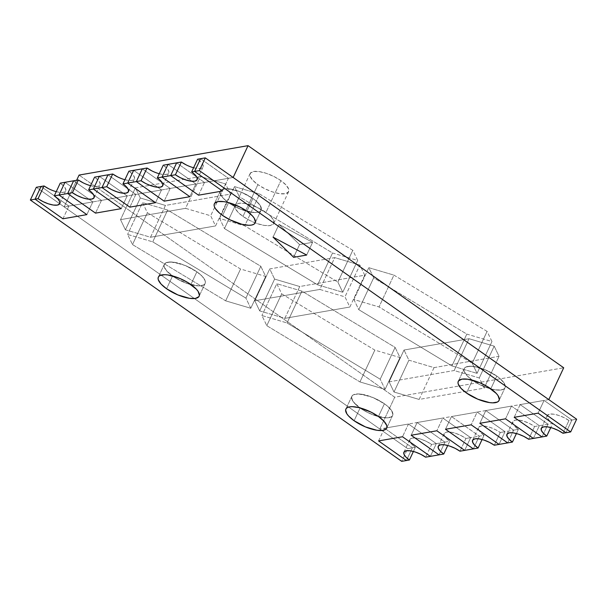 <?xml version="1.0" encoding="UTF-8"?>
<svg xmlns="http://www.w3.org/2000/svg" width="607" height="607" viewBox="0 0 607 607"><rect width="100%" height="100%" fill="white"/><g stroke="black" fill="none" stroke-linecap="round" stroke-linejoin="round"><path stroke-width="0.46" stroke-dasharray="3.04 2.28" d="M196.873 271.799A22.52 7.921 -154.9 0 0 164.307 264.364A22.52 7.921 -154.9 0 0 172.54 276.041L166.576 288.765L172.54 276.041A22.52 7.921 -154.9 0 0 205.105 283.477A22.52 7.921 -154.9 0 0 196.873 271.799L190.909 284.531L196.873 271.799L185.537 265.623L173.921 262.247L167.995 262.156L164.611 263.863L164.049 265.32L164.285 267.103L167.069 271.375L176.03 278.294L187.92 283.735L195.492 285.594L198.724 285.867L203.466 285.04L204.802 283.97L205.363 282.521L205.128 280.738L202.343 276.466L196.873 271.799L190.909 284.531L196.873 271.799A22.52 7.921 -154.9 0 0 164.307 264.364A22.52 7.921 -154.9 0 0 172.54 276.041A22.52 7.921 -154.9 0 0 205.105 283.477A22.52 7.921 -154.9 0 0 196.873 271.799L202.343 276.466L205.128 280.738L205.363 282.521L204.802 283.97L203.466 285.04L198.724 285.867L187.92 283.735L179.862 280.373L172.54 276.041L166.576 288.765L172.54 276.041L167.069 271.375L164.285 267.103L164.049 265.32L164.611 263.863L165.946 262.801L170.688 261.974L181.493 264.106L189.551 267.459L196.873 271.799M384.406 403.769A22.52 7.921 -154.9 0 0 351.84 396.333A22.52 7.921 -154.9 0 0 360.072 408.01L354.109 420.734L360.072 408.01A22.52 7.921 -154.9 0 0 392.63 415.446A22.52 7.921 -154.9 0 0 384.406 403.769L378.442 416.501L384.406 403.769L373.07 397.593L361.453 394.216L358.221 393.943L353.471 394.77L352.143 395.832L351.582 397.289L352.834 401.121L354.602 403.344L363.563 410.264L371.401 414.186L383.017 417.563L386.249 417.836L390.999 417.009L392.334 415.947L392.888 414.49L391.636 410.658L387.433 406.106L384.406 403.769L378.442 416.501L384.406 403.769A22.52 7.921 -154.9 0 0 351.84 396.333A22.52 7.921 -154.9 0 0 360.072 408.01A22.52 7.921 -154.9 0 0 392.63 415.446A22.52 7.921 -154.9 0 0 384.406 403.769L387.433 406.106L391.636 410.658L392.888 414.49L392.334 415.947L390.999 417.009L386.249 417.836L375.452 415.704L367.387 412.343L360.072 408.01L354.109 420.734L360.072 408.01L357.045 405.673L352.834 401.121L351.582 397.289L352.143 395.832L353.471 394.77L358.221 393.943L369.026 396.075L377.084 399.429L384.406 403.769M252.891 198.481A22.52 7.921 -154.9 0 0 220.333 191.046A22.52 7.921 -154.9 0 0 228.558 202.723L222.594 215.447L228.558 202.723A22.52 7.921 -154.9 0 0 261.124 210.159A22.52 7.921 -154.9 0 0 252.891 198.481L246.928 211.213L252.891 198.481L241.556 192.305L229.947 188.929L226.707 188.656L221.965 189.483L220.629 190.552L220.075 192.002L221.327 195.833L225.531 200.386L228.558 202.723L239.894 208.899L251.51 212.275L254.743 212.549L259.493 211.722L260.82 210.659L261.382 209.203L260.13 205.378L255.919 200.818L252.891 198.481L246.928 211.213L252.891 198.481A22.52 7.921 -154.9 0 0 220.333 191.046A22.52 7.921 -154.9 0 0 228.558 202.723A22.52 7.921 -154.9 0 0 261.124 210.159A22.52 7.921 -154.9 0 0 252.891 198.481L255.919 200.818L260.13 205.378L261.382 209.203L260.82 210.659L259.493 211.722L254.743 212.549L243.938 210.417L235.88 207.063L228.558 202.723L222.594 215.447L228.558 202.723L223.088 198.057L220.303 193.785L220.075 192.002L220.629 190.552L221.965 189.483L226.707 188.656L237.512 190.788L245.569 194.149L252.891 198.481M496.792 376.059A22.52 7.921 -154.9 0 0 464.234 368.624A22.52 7.921 -154.9 0 0 472.458 380.293L466.495 393.025L472.458 380.293A22.52 7.921 -154.9 0 0 505.024 387.729A22.52 7.921 -154.9 0 0 496.792 376.059L490.828 388.784L496.792 376.059L485.456 369.883L473.847 366.499L467.914 366.416L465.865 367.053L464.53 368.123L463.968 369.572L464.203 371.355L466.988 375.634L472.458 380.293L479.78 384.633L491.761 389.133L495.411 389.853L501.336 389.937L503.393 389.299L504.721 388.23L505.282 386.773L504.03 382.949L499.819 378.389L496.792 376.059L490.828 388.784L496.792 376.059A22.52 7.921 -154.9 0 0 464.234 368.624A22.52 7.921 -154.9 0 0 472.458 380.293A22.52 7.921 -154.9 0 0 505.024 387.729A22.52 7.921 -154.9 0 0 496.792 376.059L499.819 378.389L504.03 382.949L505.282 386.773L504.721 388.23L503.393 389.299L498.643 390.119L491.761 389.133L479.78 384.633L472.458 380.293L466.495 393.025L472.458 380.293L466.988 375.634L464.203 371.355L463.968 369.572L464.53 368.123L465.865 367.053L470.607 366.226L477.489 367.22L489.47 371.719L496.792 376.059M198.535 195.188L204.491 182.464L228.422 178.299L222.458 191.023L228.422 178.299L200.568 158.7L228.422 178.299L200.568 158.7L228.422 178.299L222.458 191.023L228.422 178.299L204.491 182.464L176.645 162.866L204.491 182.464L228.422 178.299L204.491 182.464L176.645 162.866L204.491 182.464L198.535 195.188M565.959 432.753L571.915 420.021L576.65 419.202L571.915 420.021L565.959 432.753L571.915 420.021L544.069 400.423L571.915 420.021L565.959 432.753M538.106 413.155L544.069 400.423L538.106 413.155L544.069 400.423L520.138 404.588L544.069 400.423L538.106 413.155M514.175 417.32L520.138 404.588L547.992 424.187L542.028 436.919L547.992 424.187L543.622 433.512L547.992 424.187L539.335 425.697L552.719 423.367L550.761 427.548L552.719 423.367L547.992 424.187L520.138 404.588L547.992 424.187L520.138 404.588L544.069 400.423L571.915 420.021L568.941 420.545A15.016 5.281 -154.9 0 0 547.233 415.583A15.016 5.281 -154.9 0 0 552.719 423.367L549.077 420.256L547.218 417.411L547.438 415.249L549.692 414.111L553.645 414.171L558.69 415.416L564.062 417.646L568.941 420.545L571.915 420.021L544.069 400.423L520.138 404.588L514.175 417.32M533.378 438.421L539.335 425.697L533.378 438.421L539.335 425.697L511.489 406.098L539.335 425.697L533.378 438.421M505.525 418.822L511.489 406.098L505.525 418.822L511.489 406.098L485.797 410.567L511.489 406.098L505.525 418.822M479.834 423.299L485.797 410.567L513.651 430.166L507.687 442.898L513.651 430.166L505.001 431.676L499.037 444.4L505.001 431.676L499.037 444.4L505.001 431.676L477.148 412.077L505.001 431.676L500.267 432.495A15.016 5.281 -154.9 0 0 478.559 427.54A15.016 5.281 -154.9 0 0 484.045 435.325L482.087 439.498L484.045 435.325L479.31 436.145L473.346 448.877L479.31 436.145L470.66 437.655L464.696 450.379L470.66 437.655L464.696 450.379L470.66 437.655L442.807 418.048L470.66 437.655L465.926 438.474A15.016 5.281 -154.9 0 0 444.218 433.519A15.016 5.281 -154.9 0 0 449.704 441.297L447.746 445.477L449.704 441.297L444.969 442.124L439.013 454.848L444.969 442.124L436.319 443.626L430.355 456.358L436.319 443.626L430.355 456.358L436.319 443.626L408.465 424.027L436.319 443.626L431.592 444.453A15.016 5.281 -154.9 0 0 409.877 439.498A15.016 5.281 -154.9 0 0 415.363 447.276L413.405 451.456L415.363 447.276L412.388 447.791L406.432 460.523L412.388 447.791L407.661 448.619L401.697 461.343L407.661 448.619L36.314 187.29L407.661 448.619L412.388 447.791L406.432 460.523L412.388 447.791L384.542 428.193L408.465 424.027L402.509 436.759L408.465 424.027L384.542 428.193L412.388 447.791L384.542 428.193L412.388 447.791L415.363 447.276L411.721 444.172L409.862 441.319L410.082 439.164L412.335 438.026L416.288 438.079L421.334 439.324L426.706 441.562L431.592 444.453L425.628 457.177L431.592 444.453L444.969 442.124L439.013 454.848L444.969 442.124L417.123 422.525L442.807 418.048L436.843 430.78L442.807 418.048L417.123 422.525L444.969 442.124L417.123 422.525L444.969 442.124L449.704 441.297L446.062 438.193L444.203 435.34L444.423 433.186L446.676 432.047L450.629 432.101L455.675 433.345L461.047 435.583L465.926 438.474L459.962 451.206L465.926 438.474L479.31 436.145L473.346 448.877L479.31 436.145L451.464 416.546L477.148 412.077L471.184 424.801L477.148 412.077L451.464 416.546L479.31 436.145L451.464 416.546L479.31 436.145L484.045 435.325L480.395 432.214L478.544 429.361L478.756 427.207L481.017 426.068L484.97 426.129L490.016 427.366L495.388 429.604L500.267 432.495L494.303 445.227L500.267 432.495L513.651 430.166L507.687 442.898L513.651 430.166L485.797 410.567L513.651 430.166L518.386 429.346L516.42 433.527L518.386 429.346L513.651 430.166L485.797 410.567L511.489 406.098L539.335 425.697L534.608 426.516A15.016 5.281 -154.9 0 0 512.9 421.562A15.016 5.281 -154.9 0 0 518.386 429.346L514.736 426.235L512.877 423.39L513.097 421.228L515.351 420.09L519.304 420.15L524.349 421.387L529.721 423.625L534.608 426.516L539.335 425.697L511.489 406.098L485.797 410.567L479.834 423.299M445.5 429.27L451.464 416.546L477.148 412.077L471.184 424.801L477.148 412.077L505.001 431.676L477.148 412.077L451.464 416.546L445.5 429.27M411.159 435.249L417.123 422.525L442.807 418.048L436.843 430.78L442.807 418.048L470.66 437.655L442.807 418.048L417.123 422.525L411.159 435.249M378.578 440.925L384.542 428.193L408.465 424.027L402.509 436.759L408.465 424.027L436.319 443.626L408.465 424.027L384.542 428.193L378.578 440.925M62.931 218.793L68.895 206.069L41.041 186.47L68.895 206.069L92.825 201.903L86.862 214.628L92.825 201.903L64.972 182.305L92.825 201.903L64.972 182.305L92.825 201.903L86.862 214.628L92.825 201.903L68.895 206.069L92.825 201.903L68.895 206.069L41.041 186.47L68.895 206.069L62.931 218.793M95.511 213.125L101.475 200.393L73.622 180.795L101.475 200.393L127.166 195.924L121.203 208.649L127.166 195.924L99.313 176.326L127.166 195.924L99.313 176.326L127.166 195.924L121.203 208.649L127.166 195.924L101.475 200.393L127.166 195.924L101.475 200.393L73.622 180.795L101.475 200.393L95.511 213.125M129.852 207.146L135.816 194.415L107.963 174.816L135.816 194.415L161.5 189.945L155.536 202.677L161.5 189.945L133.654 170.347L161.5 189.945L133.654 170.347L161.5 189.945L155.536 202.677L161.5 189.945L135.816 194.415L161.5 189.945L135.816 194.415L107.963 174.816L135.816 194.415L129.852 207.146M164.194 201.167L170.157 188.443L142.304 168.837L170.157 188.443L195.841 183.967L189.877 196.698L195.841 183.967L167.987 164.368L195.841 183.967L167.987 164.368L195.841 183.967L189.877 196.698L195.841 183.967L170.157 188.443L195.841 183.967L170.157 188.443L142.304 168.837L170.157 188.443L164.194 201.167M306.649 255.046L312.613 242.322L279 224.393L273.036 237.117L279 224.393L299.57 244.591L293.606 257.322L299.57 244.591L312.613 242.322L306.649 255.046L312.613 242.322L279 224.393L299.57 244.591L312.613 242.322L279 224.393L299.57 244.591L293.606 257.322L299.57 244.591L312.613 242.322L306.649 255.046M528.644 439.248L534.608 426.516L528.644 439.248M562.985 433.269L568.941 420.545L562.985 433.269M273.036 237.117L279 224.393L273.036 237.117M299.57 244.591L279 224.393L312.613 242.322L299.57 244.591M193.595 167.76A15.016 5.281 -154.9 0 0 203.079 166.993A15.016 5.281 -154.9 0 0 197.594 159.216L201.243 162.319L203.095 165.172L202.882 167.327L200.629 168.465L196.676 168.412L191.63 167.168L186.258 164.929M159.254 173.739A15.016 5.281 -154.9 0 0 168.746 172.972A15.016 5.281 -154.9 0 0 163.26 165.195L166.902 168.298L168.761 171.151L168.541 173.306L166.288 174.444L162.335 174.391L157.289 173.147L151.917 170.908M124.913 179.718A15.016 5.281 -154.9 0 0 134.405 178.951A15.016 5.281 -154.9 0 0 128.919 171.174L132.561 174.277L134.42 177.13L134.208 179.285L131.947 180.423L127.994 180.362L122.948 179.126L117.576 176.887M90.58 185.696A15.016 5.281 -154.9 0 0 100.064 184.93A15.016 5.281 -154.9 0 0 94.578 177.145L98.228 180.256L100.079 183.109L99.867 185.264L97.606 186.402L93.66 186.341L88.607 185.105L83.235 182.866M56.239 191.675A15.016 5.281 -154.9 0 0 65.731 190.909A15.016 5.281 -154.9 0 0 60.245 183.124L63.887 186.235L65.746 189.081L65.526 191.243L63.272 192.381L59.319 192.32L54.273 191.084L48.901 188.845M280.866 180.613A21.268 7.481 -154.9 0 0 250.114 173.587A21.268 7.481 -154.9 0 0 257.884 184.611L242.982 216.433A21.268 7.481 25.1 0 1 235.213 205.409A21.268 7.481 25.1 0 1 265.965 212.435L280.866 180.613L273.954 176.516L266.344 173.344L259.197 171.584L253.597 171.508L250.403 173.116L250.092 176.174L252.724 180.211L257.884 184.611L264.804 188.709L272.414 191.88L279.561 193.641L285.161 193.716L288.355 192.108L288.666 189.05L286.034 185.014L280.866 180.613L265.965 212.435L259.052 208.338L251.442 205.166L244.287 203.406L238.688 203.33L235.493 204.938L235.19 207.996L237.815 212.033L242.982 216.433L249.894 220.531L257.505 223.702L264.66 225.463L270.252 225.538L273.454 223.93L273.757 220.872L271.132 216.836L265.965 212.435A21.268 7.481 25.1 0 1 273.734 223.459A21.268 7.481 25.1 0 1 242.982 216.433L257.884 184.611A21.268 7.481 -154.9 0 0 288.644 191.637A21.268 7.481 -154.9 0 0 280.866 180.613M394.717 397.198L79.069 175.074L394.717 397.198L379.807 429.02L64.16 206.888L233.156 177.472L64.16 206.888L379.807 429.02L394.717 397.198L563.706 367.781L394.717 397.198M352.788 250.281L259.629 194.028L234.499 186.592L239.378 196.751L332.537 253.005L357.667 260.441L352.788 250.281L337.879 282.103L244.72 225.85L219.59 218.414L224.469 228.573L317.628 284.827L342.758 292.263L337.879 282.103L244.72 225.85L219.59 218.414L234.499 186.592L259.629 194.028L244.72 225.85L259.629 194.028L352.788 250.281L357.667 260.441L342.758 292.263L337.879 282.103L352.788 250.281M167.653 210.045L142.524 202.609L147.402 212.761L240.562 269.015L265.691 276.451L260.813 266.298L167.653 210.045L152.744 241.859L127.614 234.423L132.493 244.583L225.652 300.837L250.782 308.273L245.903 298.113L152.744 241.859L127.614 234.423L132.493 244.583L147.402 212.761L142.524 202.609L127.614 234.423L142.524 202.609L167.653 210.045L260.813 266.298L245.903 298.113L152.744 241.859L167.653 210.045M230.463 194.111L225.584 183.959L200.454 176.523L135.429 187.836L140.308 197.996L165.438 205.432L230.463 194.111L215.553 225.933L210.675 215.773L185.545 208.338L120.527 219.658L125.406 229.818L150.536 237.254L215.553 225.933L210.675 215.773L185.545 208.338L200.454 176.523L225.584 183.959L210.675 215.773L225.584 183.959L230.463 194.111L165.438 205.432L150.536 237.254L215.553 225.933L230.463 194.111M364.754 275.206L359.875 265.054L334.745 257.618L269.728 268.931L274.607 279.091L299.737 286.527L364.754 275.206L349.852 307.028L344.973 296.869L319.843 289.433L254.819 300.753L259.697 310.913L284.827 318.349L349.852 307.028L344.973 296.869L319.843 289.433L334.745 257.618L359.875 265.054L344.973 296.869L359.875 265.054L364.754 275.206L299.737 286.527L284.827 318.349L349.852 307.028L364.754 275.206M434.035 367.622L499.053 356.301L494.174 346.149L469.044 338.714L404.027 350.027L408.906 360.186L434.035 367.622L419.126 399.444L484.151 388.123L479.272 377.964L454.142 370.528L389.117 381.849L393.996 392.008L419.126 399.444L484.151 388.123L479.272 377.964L494.174 346.149L499.053 356.301L484.151 388.123L499.053 356.301L434.035 367.622L408.906 360.186L393.996 392.008L419.126 399.444L434.035 367.622M301.952 291.14L276.822 283.704L281.694 293.856L374.853 350.11L399.983 357.546L395.104 347.394L301.952 291.14L287.043 322.954L261.913 315.519L266.792 325.678L359.951 381.932L385.081 389.368L380.202 379.208L287.043 322.954L261.913 315.519L266.792 325.678L281.694 293.856L276.822 283.704L261.913 315.519L276.822 283.704L301.952 291.14L395.104 347.394L380.202 379.208L287.043 322.954L301.952 291.14M487.087 331.384L393.928 275.123L368.798 267.687L373.677 277.847L466.829 334.1L491.966 341.536L487.087 331.384L472.178 363.198L379.018 306.945L353.889 299.509L358.767 309.669L451.927 365.922L477.056 373.358L472.178 363.198L379.018 306.945L353.889 299.509L368.798 267.687L393.928 275.123L379.018 306.945L393.928 275.123L487.087 331.384L491.966 341.536L477.056 373.358L472.178 363.198L487.087 331.384M548.796 399.603L379.807 429.02L548.796 399.603M76.634 180.271L64.16 206.888L76.634 180.271M259.697 310.913L284.827 318.349L299.737 286.527L274.607 279.091L259.697 310.913L274.607 279.091L269.728 268.931L254.819 300.753L259.697 310.913M319.843 289.433L254.819 300.753L269.728 268.931L334.745 257.618L319.843 289.433M125.406 229.818L150.536 237.254L165.438 205.432L140.308 197.996L125.406 229.818L140.308 197.996L135.429 187.836L120.527 219.658L125.406 229.818M185.545 208.338L120.527 219.658L135.429 187.836L200.454 176.523L185.545 208.338M389.117 381.849L393.996 392.008L408.906 360.186L404.027 350.027L389.117 381.849L404.027 350.027L469.044 338.714L454.142 370.528L389.117 381.849M479.272 377.964L454.142 370.528L469.044 338.714L494.174 346.149L479.272 377.964M250.782 308.273L245.903 298.113L260.813 266.298L265.691 276.451L250.782 308.273L265.691 276.451L240.562 269.015L225.652 300.837L250.782 308.273M132.493 244.583L225.652 300.837L240.562 269.015L147.402 212.761L132.493 244.583M385.081 389.368L380.202 379.208L395.104 347.394L399.983 357.546L385.081 389.368L399.983 357.546L374.853 350.11L359.951 381.932L385.081 389.368M266.792 325.678L359.951 381.932L374.853 350.11L281.694 293.856L266.792 325.678M317.628 284.827L342.758 292.263L357.667 260.441L332.537 253.005L317.628 284.827L332.537 253.005L239.378 196.751L224.469 228.573L317.628 284.827M219.59 218.414L224.469 228.573L239.378 196.751L234.499 186.592L219.59 218.414M451.927 365.922L477.056 373.358L491.966 341.536L466.829 334.1L451.927 365.922L466.829 334.1L373.677 277.847L358.767 309.669L451.927 365.922M353.889 299.509L358.767 309.669L373.677 277.847L368.798 267.687L353.889 299.509M164.307 264.364L158.351 277.096L164.307 264.364M351.84 396.333L345.876 409.065L351.84 396.333M220.333 191.046L214.37 203.777L220.333 191.046M464.234 368.624L458.27 381.348L464.234 368.624M505.024 387.729L499.06 400.461L505.024 387.729M261.124 210.159L255.16 222.883L261.124 210.159M392.63 415.446L386.667 428.17L392.63 415.446M205.105 283.477L199.142 296.201L205.105 283.477M403.921 452.223L409.877 439.498M438.254 446.244L444.218 433.519M472.595 440.265L478.559 427.54M506.936 434.293L512.9 421.562M541.269 428.314L547.233 415.583M197.123 179.725L203.079 166.993M162.782 185.704L168.746 172.972M128.441 191.683L134.405 178.951M94.1 197.654L100.064 184.93M59.767 203.633L65.731 190.909M250.114 173.587L235.213 205.409M288.644 191.637L273.734 223.459"/><path stroke-width="0.91" d="M166.576 288.765A22.52 7.921 25.1 0 1 158.351 277.096A22.52 7.921 25.1 0 1 190.909 284.531A22.52 7.921 25.1 0 1 199.142 296.201A22.52 7.921 25.1 0 1 166.576 288.765L177.912 294.941L189.528 298.325L195.454 298.409L198.838 296.702L199.4 295.245L198.148 291.421L196.38 289.19L187.419 282.278L179.573 278.355L167.964 274.971L164.725 274.698L159.982 275.525L158.647 276.595L158.093 278.044L158.321 279.827L161.105 284.106L166.576 288.765A22.52 7.921 25.1 0 1 158.351 277.096A22.52 7.921 25.1 0 1 190.909 284.531A22.52 7.921 25.1 0 1 199.142 296.201A22.52 7.921 25.1 0 1 166.576 288.765L161.105 284.106L158.321 279.827L158.093 278.044L158.647 276.595L159.982 275.525L164.725 274.698L167.964 274.971L179.573 278.355L187.419 282.278L196.38 289.19L198.148 291.421L199.4 295.245L198.838 296.702L195.454 298.409L189.528 298.325L177.912 294.941L166.576 288.765M354.109 420.734A22.52 7.921 25.1 0 1 345.876 409.065A22.52 7.921 25.1 0 1 378.442 416.501A22.52 7.921 25.1 0 1 386.667 428.17A22.52 7.921 25.1 0 1 354.109 420.734L365.444 426.911L377.053 430.295L382.987 430.378L385.035 429.741L386.371 428.671L386.925 427.222L386.697 425.431L383.912 421.159L378.442 416.501L371.12 412.161L359.139 407.661L352.257 406.667L349.564 406.857L347.507 407.494L346.18 408.564L345.618 410.013L346.87 413.845L348.638 416.076L354.109 420.734A22.52 7.921 25.1 0 1 345.876 409.065A22.52 7.921 25.1 0 1 378.442 416.501A22.52 7.921 25.1 0 1 386.667 428.17A22.52 7.921 25.1 0 1 354.109 420.734L348.638 416.076L346.87 413.845L345.618 410.013L346.18 408.564L347.507 407.494L349.564 406.857L352.257 406.667L359.139 407.661L371.12 412.161L378.442 416.501L383.912 421.159L386.697 425.431L386.925 427.222L386.371 428.671L385.035 429.741L382.987 430.378L377.053 430.295L365.444 426.911L354.109 420.734M222.594 215.447A22.52 7.921 25.1 0 1 214.37 203.777A22.52 7.921 25.1 0 1 246.928 211.213A22.52 7.921 25.1 0 1 255.16 222.883A22.52 7.921 25.1 0 1 222.594 215.447L229.916 219.787L241.897 224.287L248.779 225.28L251.473 225.091L253.529 224.453L254.857 223.384L255.418 221.934L254.166 218.103L252.398 215.872L246.928 211.213L239.613 206.873L227.633 202.374L223.983 201.653L218.05 201.57L214.666 203.277L214.112 204.726L214.347 206.517L215.364 208.558L219.567 213.11L222.594 215.447A22.52 7.921 25.1 0 1 214.37 203.777A22.52 7.921 25.1 0 1 246.928 211.213A22.52 7.921 25.1 0 1 255.16 222.883A22.52 7.921 25.1 0 1 222.594 215.447L219.567 213.11L215.364 208.558L214.347 206.517L214.112 204.726L214.666 203.277L218.05 201.57L223.983 201.653L227.633 202.374L239.613 206.873L246.928 211.213L252.398 215.872L254.166 218.103L255.418 221.934L254.857 223.384L253.529 224.453L251.473 225.091L248.779 225.28L241.897 224.287L229.916 219.787L222.594 215.447M466.495 393.025A22.52 7.921 25.1 0 1 458.27 381.348A22.52 7.921 25.1 0 1 490.828 388.784A22.52 7.921 25.1 0 1 499.06 400.461A22.52 7.921 25.1 0 1 466.495 393.025L477.83 399.201L489.447 402.578L492.679 402.851L497.429 402.024L498.757 400.954L499.318 399.505L498.066 395.673L496.298 393.45L487.338 386.53L479.5 382.607L467.883 379.231L461.95 379.14L458.566 380.847L458.012 382.304L458.247 384.087L461.024 388.359L466.495 393.025A22.52 7.921 25.1 0 1 458.27 381.348A22.52 7.921 25.1 0 1 490.828 388.784A22.52 7.921 25.1 0 1 499.06 400.461A22.52 7.921 25.1 0 1 466.495 393.025L461.024 388.359L458.247 384.087L458.012 382.304L458.566 380.847L461.95 379.14L467.883 379.231L479.5 382.607L487.338 386.53L496.298 393.45L498.066 395.673L499.318 399.505L498.757 400.954L497.429 402.024L492.679 402.851L489.447 402.578L477.83 399.201L466.495 393.025M186.258 164.929L181.372 162.039L176.645 162.866L170.681 175.59L176.645 162.866L170.681 175.59L176.645 162.866L163.26 165.195L157.296 177.919L163.26 165.195L181.372 162.039L175.408 174.77L180.294 177.661L185.666 179.9L190.712 181.136L194.665 181.197L196.918 180.059L197.138 177.897L195.279 175.051L191.637 171.94L194.612 171.424L200.568 158.7L205.303 157.873L199.339 170.605L570.686 431.926L576.65 419.202L205.303 157.873L197.594 159.216L191.637 171.94L197.594 159.216L200.568 158.7L194.612 171.424L222.458 191.023L198.535 195.188L222.458 191.023L194.612 171.424L222.458 191.023L198.535 195.188L170.681 175.59L162.031 177.1L189.877 196.698L164.194 201.167L189.877 196.698L162.031 177.1L167.987 164.368L162.031 177.1L170.681 175.59L198.535 195.188L170.681 175.59L198.535 195.188L222.458 191.023L194.612 171.424L200.568 158.7L194.612 171.424L199.339 170.605L191.637 171.94A15.016 5.281 25.1 0 1 197.123 179.725A15.016 5.281 25.1 0 1 175.408 174.77L181.372 162.039A15.016 5.281 -154.9 0 0 193.595 167.76M205.303 157.873L199.339 170.605L570.686 431.926L565.959 432.753L538.106 413.155L514.175 417.32L542.028 436.919L514.175 417.32L538.106 413.155L514.175 417.32L542.028 436.919L533.378 438.421L505.525 418.822L479.834 423.299L507.687 442.898L479.834 423.299L505.525 418.822L479.834 423.299L507.687 442.898L499.037 444.4L512.422 442.071A15.016 5.281 25.1 0 1 506.936 434.293A15.016 5.281 25.1 0 1 528.644 439.248L523.765 436.357L518.393 434.119L513.34 432.874L509.394 432.821L507.133 433.959L506.921 436.114L508.772 438.967L512.422 442.071L516.42 433.527L512.422 442.071L507.687 442.898L479.834 423.299L505.525 418.822L533.378 438.421L505.525 418.822L533.378 438.421L528.644 439.248L542.028 436.919L514.175 417.32L538.106 413.155L565.959 432.753L538.106 413.155L565.959 432.753L562.985 433.269L558.099 430.378L552.727 428.14L547.681 426.896L543.728 426.842L541.474 427.981L541.254 430.135L543.113 432.988L546.755 436.092A15.016 5.281 25.1 0 1 541.269 428.314A15.016 5.281 25.1 0 1 562.985 433.269L570.686 431.926L576.65 419.202L205.303 157.873M499.037 444.4L471.184 424.801L445.5 429.27L473.346 448.877L445.5 429.27L471.184 424.801L445.5 429.27L473.346 448.877L464.696 450.379L478.081 448.049A15.016 5.281 25.1 0 1 472.595 440.265A15.016 5.281 25.1 0 1 494.303 445.227L499.037 444.4L471.184 424.801L445.5 429.27L473.346 448.877L478.081 448.049L482.087 439.498L478.081 448.049L474.439 444.939L472.58 442.093L472.792 439.938L475.053 438.8L479.006 438.853L484.052 440.098L489.424 442.336L494.303 445.227L499.037 444.4L471.184 424.801L499.037 444.4M464.696 450.379L436.843 430.78L411.159 435.249L439.013 454.848L411.159 435.249L436.843 430.78L411.159 435.249L439.013 454.848L430.355 456.358L443.74 454.028A15.016 5.281 25.1 0 1 438.254 446.244A15.016 5.281 25.1 0 1 459.962 451.206L464.696 450.379L436.843 430.78L411.159 435.249L439.013 454.848L443.74 454.028L447.746 445.477L443.74 454.028L440.098 450.918L438.239 448.072L438.459 445.91L440.712 444.772L444.665 444.832L449.711 446.077L455.083 448.307L459.962 451.206L464.696 450.379L436.843 430.78L464.696 450.379M430.355 456.358L402.509 436.759L378.578 440.925L406.432 460.523L378.578 440.925L402.509 436.759L378.578 440.925L406.432 460.523L401.697 461.343L409.406 460.007A15.016 5.281 25.1 0 1 403.921 452.223A15.016 5.281 25.1 0 1 425.628 457.177L430.355 456.358L402.509 436.759L378.578 440.925L406.432 460.523L409.406 460.007L413.405 451.456L409.406 460.007L405.757 456.896L403.905 454.051L404.118 451.889L406.371 450.751L410.324 450.811L415.37 452.048L420.742 454.286L425.628 457.177L430.355 456.358L402.509 436.759L430.355 456.358M48.901 188.845L44.015 185.947L41.041 186.47L35.085 199.195L41.041 186.47L35.085 199.195L38.059 198.679L42.938 201.57L48.31 203.808L53.355 205.052L57.308 205.105L59.562 203.967L59.782 201.812L57.923 198.959L54.281 195.856L60.245 183.124L64.972 182.305L59.008 195.029L64.972 182.305L59.008 195.029L67.665 193.527L73.622 180.795L60.245 183.124L54.281 195.856A15.016 5.281 25.1 0 1 59.767 203.633A15.016 5.281 25.1 0 1 38.059 198.679L44.015 185.947L36.314 187.29L30.35 200.022L401.697 461.343L30.35 200.022L35.085 199.195L41.041 186.47L36.314 187.29L30.35 200.022L35.085 199.195L62.931 218.793L86.862 214.628L62.931 218.793L35.085 199.195L62.931 218.793L86.862 214.628L59.008 195.029L86.862 214.628L62.931 218.793L35.085 199.195L38.059 198.679L44.015 185.947A15.016 5.281 -154.9 0 0 56.239 191.675M83.235 182.866L78.356 179.976L73.622 180.795L67.665 193.527L72.392 192.7L77.279 195.591L82.651 197.829L87.696 199.073L91.649 199.126L93.903 197.988L94.123 195.833L92.264 192.98L88.614 189.877L94.578 177.145L99.313 176.326L93.349 189.05L99.313 176.326L93.349 189.05L101.999 187.548L107.963 174.816L94.578 177.145L88.614 189.877A15.016 5.281 25.1 0 1 94.1 197.654A15.016 5.281 25.1 0 1 72.392 192.7L78.356 179.976L73.622 180.795L67.665 193.527L54.281 195.856L59.008 195.029L64.972 182.305L73.622 180.795L67.665 193.527L95.511 213.125L121.203 208.649L95.511 213.125L67.665 193.527L95.511 213.125L121.203 208.649L93.349 189.05L121.203 208.649L95.511 213.125L67.665 193.527L72.392 192.7L78.356 179.976A15.016 5.281 -154.9 0 0 90.58 185.696M117.576 176.887L112.697 173.997L107.963 174.816L101.999 187.548L106.733 186.721L111.612 189.612L116.984 191.85L122.03 193.094L125.983 193.147L128.244 192.017L128.456 189.854L126.605 187.009L122.955 183.898L128.919 171.174L133.654 170.347L127.69 183.071L133.654 170.347L127.69 183.071L136.34 181.569L142.304 168.837L128.919 171.174L122.955 183.898A15.016 5.281 25.1 0 1 128.441 191.683A15.016 5.281 25.1 0 1 106.733 186.721L112.697 173.997L107.963 174.816L101.999 187.548L88.614 189.877L93.349 189.05L99.313 176.326L107.963 174.816L101.999 187.548L129.852 207.146L155.536 202.677L129.852 207.146L101.999 187.548L129.852 207.146L155.536 202.677L127.69 183.071L155.536 202.677L129.852 207.146L101.999 187.548L106.733 186.721L112.697 173.997A15.016 5.281 -154.9 0 0 124.913 179.718M151.917 170.908L147.038 168.018L142.304 168.837L136.34 181.569L141.074 180.742L145.953 183.64L151.325 185.879L156.371 187.115L160.324 187.176L162.577 186.038L162.797 183.875L160.938 181.03L157.296 177.919L162.031 177.1L167.987 164.368L162.031 177.1L157.296 177.919A15.016 5.281 25.1 0 1 162.782 185.704A15.016 5.281 25.1 0 1 141.074 180.742L147.038 168.018L142.304 168.837L136.34 181.569L122.955 183.898L127.69 183.071L133.654 170.347L142.304 168.837L136.34 181.569L164.194 201.167L136.34 181.569L164.194 201.167L189.877 196.698L164.194 201.167L136.34 181.569L141.074 180.742L147.038 168.018A15.016 5.281 -154.9 0 0 159.254 173.739M273.036 237.117L306.649 255.046L293.606 257.322L273.036 237.117L293.606 257.322L306.649 255.046L273.036 237.117L306.649 255.046L293.606 257.322L273.036 237.117L306.649 255.046L293.606 257.322L273.036 237.117M550.761 427.548L546.755 436.092L542.028 436.919L546.755 436.092L550.761 427.548M175.408 174.77L170.681 175.59L175.408 174.77M162.031 177.1L189.877 196.698L162.031 177.1M127.69 183.071L155.536 202.677L127.69 183.071M93.349 189.05L121.203 208.649L93.349 189.05M59.008 195.029L86.862 214.628L59.008 195.029M79.069 175.074L248.058 145.657L563.706 367.781L548.796 399.603L233.156 177.472L548.796 399.603L563.706 367.781L248.058 145.657L233.156 177.472L248.058 145.657L79.069 175.074L76.634 180.271L79.069 175.074"/></g></svg>

